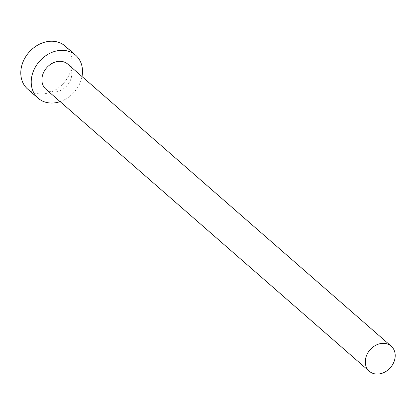 <?xml version="1.0" encoding="UTF-8"?>
<svg xmlns="http://www.w3.org/2000/svg" width="416" height="416" viewBox="0 0 416 416"><rect width="100%" height="100%" fill="white"/><g stroke="black" fill="none" stroke-linecap="round" stroke-linejoin="round"><path stroke-width="0.31" stroke-dasharray="2.08 1.56" d="M45.921 89.232A16.645 13.536 131.1 0 0 48.932 91.109A16.645 13.536 131.1 0 0 68.401 83.871A16.645 13.536 131.1 0 0 67.798 64.142M60.122 101.618A28.532 23.202 131.1 0 0 82.004 76.528M27.674 89.097A28.532 23.202 131.1 0 0 32.838 92.31A28.532 23.202 131.1 0 0 66.212 79.903A28.532 23.202 131.1 0 0 65.182 46.088"/><path stroke-width="0.62" d="M372.325 373.126A16.645 13.536 131.1 0 0 391.789 365.893A16.645 13.536 131.1 0 0 391.191 346.164A16.645 13.536 131.1 0 0 388.175 344.292A16.645 13.536 131.1 0 0 368.711 351.525A16.645 13.536 131.1 0 0 369.309 371.254A16.645 13.536 131.1 0 0 372.325 373.126M391.191 346.164L67.798 64.142A16.645 13.536 131.1 0 0 64.787 62.27A16.645 13.536 131.1 0 0 45.318 69.508A16.645 13.536 131.1 0 0 45.921 89.232L369.309 371.254M82.004 76.528A28.532 23.202 131.1 0 0 75.613 55.182A28.532 23.202 131.1 0 0 70.45 51.969A28.532 23.202 131.1 0 0 37.076 64.376A28.532 23.202 131.1 0 0 38.106 98.192A28.532 23.202 131.1 0 0 43.269 101.405A28.532 23.202 131.1 0 0 60.122 101.618M75.613 55.182L65.182 46.088A28.532 23.202 131.1 0 0 60.018 42.874A28.532 23.202 131.1 0 0 26.645 55.281A28.532 23.202 131.1 0 0 27.674 89.097L38.106 98.192"/></g></svg>
